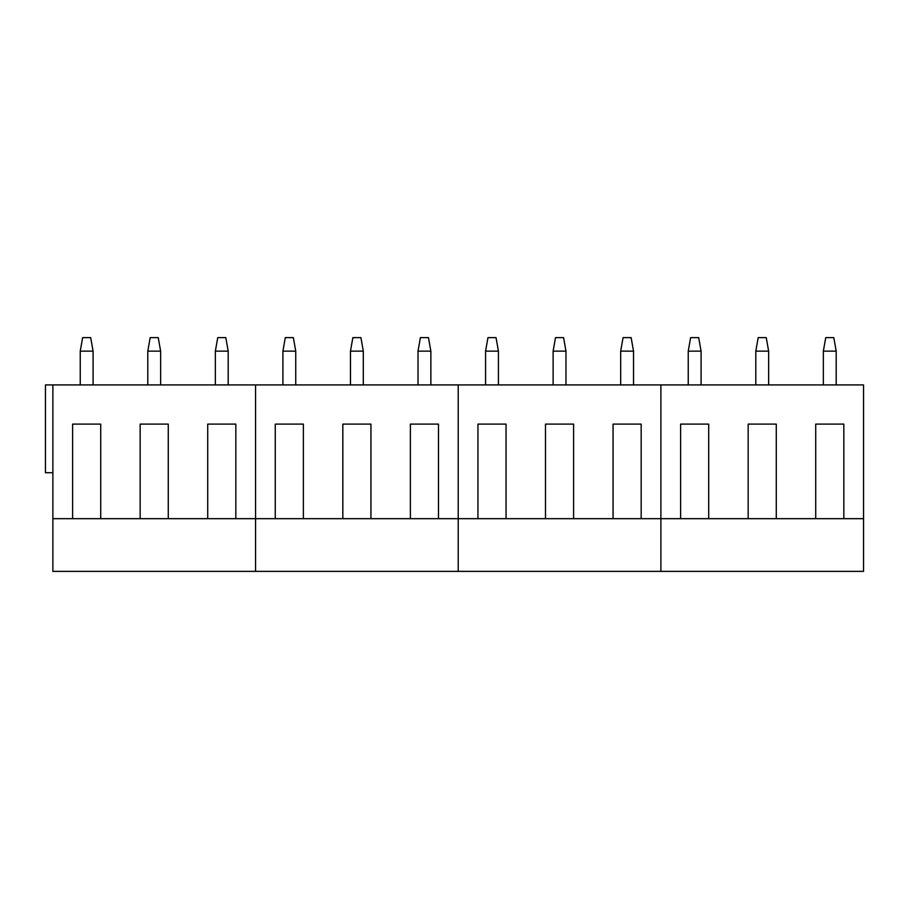 <?xml version="1.0" encoding="UTF-8"?>
<svg xmlns="http://www.w3.org/2000/svg" width="909" height="909" viewBox="0 0 909 909"><rect width="100%" height="100%" fill="white"/><g stroke="black" fill="none" stroke-linecap="round" stroke-linejoin="round"><path stroke-width="1.36" d="M93.082 351.135L80.242 351.135L82.628 337.625L90.695 337.625L93.082 351.135L93.082 384.916M80.242 351.135L80.242 384.916M160.632 351.135L147.792 351.135L150.178 337.625L158.246 337.625L160.632 351.135L160.632 384.916M147.792 351.135L147.792 384.916M228.193 351.135L215.353 351.135L217.74 337.625L225.807 337.625L228.193 351.135L228.193 384.916M215.353 351.135L215.353 384.916M295.743 351.135L282.904 351.135L285.29 337.625L293.357 337.625L295.743 351.135L295.743 384.916M282.904 351.135L282.904 384.916M363.305 351.135L350.465 351.135L352.851 337.625L360.918 337.625L363.305 351.135L363.305 384.916M350.465 351.135L350.465 384.916M430.855 351.135L418.015 351.135L420.401 337.625L428.469 337.625L430.855 351.135L430.855 384.916M418.015 351.135L418.015 384.916M498.416 351.135L485.576 351.135L487.963 337.625L496.03 337.625L498.416 351.135L498.416 384.916M485.576 351.135L485.576 384.916M565.966 351.135L553.126 351.135L555.513 337.625L563.58 337.625L565.966 351.135L565.966 384.916M553.126 351.135L553.126 384.916M633.528 351.135L620.688 351.135L623.074 337.625L631.141 337.625L633.528 351.135L633.528 384.916M620.688 351.135L620.688 384.916M701.078 351.135L688.238 351.135L690.624 337.625L698.691 337.625L701.078 351.135L701.078 384.916M688.238 351.135L688.238 384.916M768.639 351.135L755.799 351.135L758.186 337.625L766.253 337.625L768.639 351.135L768.639 384.916M755.799 351.135L755.799 384.916M836.189 351.135L823.349 351.135L825.736 337.625L833.803 337.625L836.189 351.135L836.189 384.916M823.349 351.135L823.349 384.916M52.881 472.737L45.45 472.737L45.45 384.916L52.881 384.916L52.881 518.675L140.156 518.675L140.156 424.105L168.267 424.105L140.156 424.105M72.606 518.675L72.606 424.105L100.717 424.105L72.606 424.105M100.717 518.675L100.717 424.105M140.156 518.675L168.267 518.675L168.267 424.105M168.267 518.675L207.718 518.675L207.718 424.105L235.829 424.105L207.718 424.105M207.718 518.675L235.829 518.675L235.829 424.105M235.829 518.675L255.554 518.675L255.554 571.375L863.55 571.375L863.55 518.675L843.825 518.675L843.825 424.105L815.714 424.105L843.825 424.105M52.881 384.916L255.554 384.916L255.554 518.675L275.268 518.675L275.268 424.105L303.379 424.105L275.268 424.105M52.881 518.675L52.881 571.375L255.554 571.375L255.554 384.916L458.216 384.916L458.216 571.375L458.216 518.675L477.941 518.675L477.941 424.105L506.052 424.105L477.941 424.105M275.268 518.675L342.829 518.675L342.829 424.105L370.94 424.105L342.829 424.105M303.379 518.675L303.379 424.105M342.829 518.675L370.94 518.675L370.94 424.105M370.94 518.675L410.379 518.675L410.379 424.105L438.49 424.105L410.379 424.105M410.379 518.675L438.49 518.675L438.49 424.105M438.49 518.675L458.216 518.675L458.216 384.916L660.888 384.916L660.888 571.375L660.888 518.675L680.602 518.675L680.602 424.105L708.713 424.105L680.602 424.105M477.941 518.675L545.491 518.675L545.491 424.105L573.602 424.105L545.491 424.105M506.052 518.675L506.052 424.105M545.491 518.675L573.602 518.675L573.602 424.105M573.602 518.675L613.052 518.675L613.052 424.105L641.163 424.105L613.052 424.105M613.052 518.675L641.163 518.675L641.163 424.105M641.163 518.675L660.888 518.675L660.888 384.916L863.55 384.916L863.55 518.675M680.602 518.675L748.164 518.675L748.164 424.105L776.275 424.105L748.164 424.105M708.713 518.675L708.713 424.105M748.164 518.675L776.275 518.675L776.275 424.105M776.275 518.675L815.714 518.675L815.714 424.105M815.714 518.675L843.825 518.675"/></g></svg>
